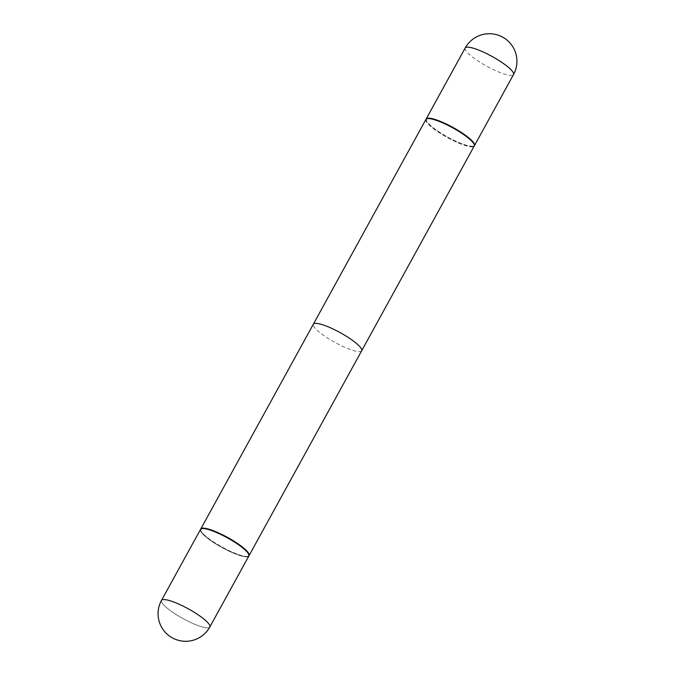 <?xml version="1.0" encoding="UTF-8"?>
<svg xmlns="http://www.w3.org/2000/svg" width="675" height="675" viewBox="0 0 675 675"><rect width="100%" height="100%" fill="white"/><g stroke="black" fill="none" stroke-linecap="round" stroke-linejoin="round"><path stroke-width="0.51" stroke-dasharray="3.38 2.53" d="M426.052 119.239A27.574 5.543 -151.2 0 0 426.127 120.378A27.574 5.543 -151.2 0 0 449.761 138.307A27.574 5.543 -151.2 0 0 474.339 145.783M200.661 529.217A27.574 5.543 -151.2 0 0 200.72 530.288A27.574 5.543 -151.2 0 0 227.492 549.889A27.574 5.543 -151.2 0 0 248.02 556.293A27.574 5.543 -151.2 0 0 248.948 555.761A27.574 5.543 -151.2 0 1 248.02 556.293A27.574 5.543 -151.2 0 1 227.492 549.889A27.574 5.543 -151.2 0 1 200.72 530.288A27.574 5.543 -151.2 0 1 200.661 529.217M361.665 350.789A27.574 5.543 28.8 0 1 340.082 345.102A27.574 5.543 28.8 0 1 313.335 324.211M222.159 535.224A27.11 5.451 -151.2 0 0 200.905 530.888A27.11 5.451 -151.2 0 0 227.23 550.159A27.11 5.451 -151.2 0 0 247.404 556.453A27.11 5.451 -151.2 0 0 222.159 535.224A27.11 5.451 -151.2 0 0 200.905 530.888A27.11 5.451 -151.2 0 0 227.23 550.159A27.11 5.451 -151.2 0 0 247.404 556.453A27.11 5.451 -151.2 0 0 222.159 535.224M200.517 530.761A27.574 5.543 -151.2 0 0 224.648 548.961A27.574 5.543 -151.2 0 0 248.864 555.981A27.574 5.543 -151.2 0 1 224.648 548.961A27.574 5.543 -151.2 0 1 200.517 530.761A27.574 5.543 -151.2 0 1 200.526 529.403A27.574 5.543 -151.2 0 0 200.517 530.761M427.596 118.547A27.11 5.451 -151.2 0 0 452.841 139.776A27.11 5.451 -151.2 0 0 474.095 144.113M425.917 119.424A27.574 5.543 -151.2 0 0 452.663 140.307A27.574 5.543 -151.2 0 0 474.247 145.994M465.185 48.009A27.574 5.543 -151.2 0 0 465.168 49.359A27.574 5.543 -151.2 0 0 491.923 68.892A27.574 5.543 -151.2 0 0 513.515 74.579M161.477 601.779A27.574 5.543 -151.2 0 0 188.232 621.304A27.574 5.543 -151.2 0 0 209.815 626.991A27.574 5.543 -151.2 0 1 188.232 621.304A27.574 5.543 -151.2 0 1 161.477 601.779A27.574 5.543 -151.2 0 1 161.485 600.421A27.574 5.543 -151.2 0 0 161.477 601.779M200.905 530.888L200.72 530.288L200.905 530.888M247.404 556.453L248.02 556.293L247.404 556.453"/><path stroke-width="1.01" d="M474.339 145.783A27.574 5.543 -151.2 0 0 474.474 145.597A27.574 5.543 -151.2 0 0 474.483 144.239A27.574 5.543 -151.2 0 0 450.352 126.039A27.574 5.543 -151.2 0 0 426.136 119.019A27.574 5.543 -151.2 0 0 426.052 119.239M222.337 534.693A27.574 5.543 -151.2 0 0 200.753 529.006A27.574 5.543 -151.2 0 0 200.661 529.217A27.574 5.543 -151.2 0 1 200.753 529.006L313.335 324.211A27.574 5.543 28.8 0 1 334.918 329.898A27.574 5.543 28.8 0 1 361.665 350.789L249.083 555.576A27.574 5.543 -151.2 0 0 222.337 534.693A27.574 5.543 -151.2 0 0 200.753 529.006L425.917 119.424A27.574 5.543 -151.2 0 1 426.98 118.707A27.574 5.543 -151.2 0 1 447.508 125.111A27.574 5.543 -151.2 0 1 474.28 144.712A27.574 5.543 -151.2 0 1 474.247 145.994L249.083 555.576A27.574 5.543 -151.2 0 0 222.337 534.693M248.864 555.981A27.574 5.543 -151.2 0 0 248.872 554.622A27.574 5.543 -151.2 0 0 224.741 536.423A27.574 5.543 -151.2 0 0 200.526 529.403A27.574 5.543 -151.2 0 1 224.741 536.423A27.574 5.543 -151.2 0 1 248.872 554.622A27.574 5.543 -151.2 0 1 248.864 555.981L209.815 626.991A27.574 5.543 -151.2 0 0 209.832 625.641A27.574 5.543 -151.2 0 0 183.077 606.108A27.574 5.543 -151.2 0 0 161.485 600.421A27.574 27.574 0 0 0 173.45 638.44A27.574 27.574 0 0 0 209.815 626.991A27.574 5.543 -151.2 0 0 209.832 625.641A27.574 5.543 -151.2 0 0 183.077 606.108A27.574 5.543 -151.2 0 0 161.485 600.421L200.526 529.403L161.485 600.421A27.574 27.574 0 0 0 173.45 638.44A27.574 27.574 0 0 0 209.815 626.991L248.864 555.981M474.28 144.712L474.095 144.113A27.11 5.451 -151.2 0 0 447.77 124.841A27.11 5.451 -151.2 0 0 427.596 118.547L426.98 118.707M465.185 48.009A27.574 27.574 0 0 1 501.55 36.56A27.574 27.574 0 0 1 513.515 74.579A27.574 5.543 -151.2 0 0 513.523 73.221A27.574 5.543 -151.2 0 0 486.768 53.696A27.574 5.543 -151.2 0 0 465.185 48.009L426.136 119.019M513.515 74.579L474.474 145.597"/></g></svg>
